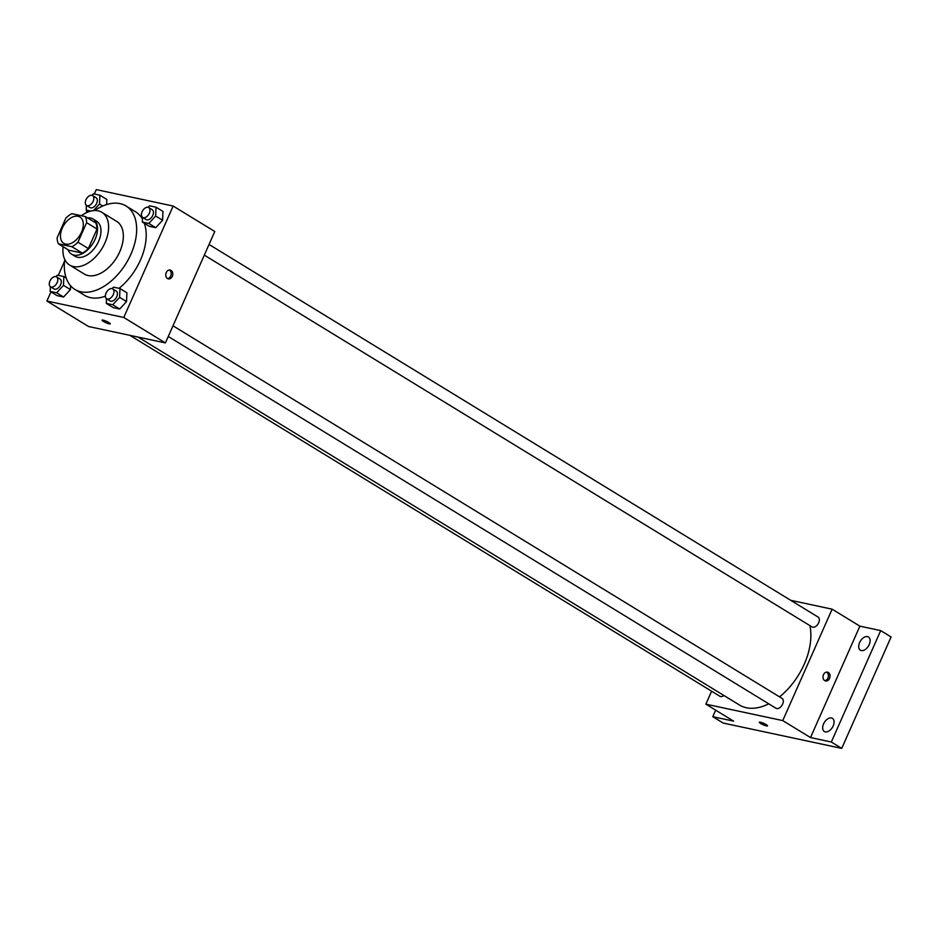 <?xml version="1.0" encoding="UTF-8"?>
<svg xmlns="http://www.w3.org/2000/svg" width="938" height="938" viewBox="0 0 938 938"><rect width="100%" height="100%" fill="white"/><g stroke="black" fill="none" stroke-linecap="round" stroke-linejoin="round"><path stroke-width="1.41" d="M81.489 232.261A15.454 9.486 121.5 0 1 63.819 243.388A15.454 9.486 121.5 0 1 63.784 225.249A15.454 9.486 121.5 0 1 79.941 217.018A15.454 9.486 121.5 0 1 81.489 232.261M85.311 216.561L71.816 213.676A19.944 12.241 121.5 0 0 65.801 218.202L57.136 237.748A19.944 12.241 121.5 0 0 58.449 243.857L71.933 246.729A19.944 12.241 121.5 0 0 77.96 242.203L86.613 222.658A19.944 12.241 121.5 0 0 85.311 216.561L95.711 222.916A19.944 12.241 121.5 0 1 97.024 229.024L86.613 222.658M58.449 243.857L68.849 250.212L82.333 253.096L71.933 246.729M97.024 229.024L88.36 248.558L77.96 242.203M88.36 248.558A19.944 12.241 121.5 0 1 82.333 253.096M67.97 249.672A20.601 12.64 -58.5 0 0 71.534 254.139A20.601 12.64 -58.5 0 0 74.055 255.136A20.601 12.64 -58.5 0 0 94.152 241.265A20.601 12.64 -58.5 0 0 93.038 219A20.601 12.64 -58.5 0 0 87.433 217.862M93.038 219L96.497 221.122A20.601 12.64 121.5 0 1 98.56 241.429A20.601 12.64 121.5 0 1 77.526 257.258A20.601 12.64 121.5 0 1 75.005 256.262L71.534 254.139M63.116 246.706A30.895 18.971 -58.5 0 0 69.623 265.044A30.895 18.971 -58.5 0 0 73.41 266.544A30.895 18.971 -58.5 0 0 103.555 245.733A30.895 18.971 -58.5 0 0 101.879 212.328A30.895 18.971 -58.5 0 0 81.395 215.717M69.623 265.044L84.361 274.072A30.895 18.971 -58.5 0 0 88.149 275.561A30.895 18.971 -58.5 0 0 118.294 254.749A30.895 18.971 -58.5 0 0 116.617 221.345L101.879 212.328M64.769 259.486A48.928 30.028 -58.5 0 0 74.958 289.443A48.928 30.028 -58.5 0 0 80.949 291.812A48.928 30.028 -58.5 0 0 128.67 258.853A48.928 30.028 -58.5 0 0 126.02 205.973A48.928 30.028 -58.5 0 0 94.715 210.546M105.384 296.185A48.928 30.028 121.5 0 1 90.482 297.651A48.928 30.028 121.5 0 1 84.502 295.282L74.958 289.443M126.02 205.973L135.564 211.812A48.928 30.028 121.5 0 1 142.459 219.093M144.346 223.279A48.928 30.028 121.5 0 1 140.466 260.049A48.928 30.028 121.5 0 1 119.02 288.329M50.371 286.688L50.171 291.401L57.112 295.646L63.585 297.029L70.42 289.596L70.573 285.727L70.42 289.596L63.479 285.351L63.843 276.534L57.37 275.162L55.987 276.663M106.826 199.442L106.615 204.566L106.826 199.442L99.885 195.198L93.413 193.814L92.03 195.327M50.957 291.882L46.9 301.039L123.781 317.466L173.155 206.043L96.274 189.617L94.328 194.014M87 210.546L85.944 212.938M64.57 261.151L58.285 275.35M106.486 298.671L106.299 303.396L113.228 307.641L119.701 309.024L126.536 301.59L126.9 292.773L119.97 288.529L113.498 287.145L112.103 288.658M142.529 217.335L142.342 222.06L149.271 226.304L155.743 227.688L162.591 220.254L162.954 211.437L156.013 207.192L149.541 205.809L148.157 207.321M46.9 301.039L88.524 326.506L165.405 342.921L123.781 317.466M108.949 322.578A4.502 0.75 23.9 0 1 110.274 323.809A4.502 0.75 23.9 0 1 105.842 322.672A4.502 0.75 23.9 0 1 102.031 320.163A4.502 0.75 23.9 0 1 104.634 320.573A4.502 0.75 23.9 0 1 108.949 322.578M165.405 342.921L214.779 231.51L173.155 206.043M172.311 276.347A4.502 3.482 -77.9 0 1 168.336 278.891A4.502 3.482 -77.9 0 1 165.874 273.755A4.502 3.482 -77.9 0 1 170.224 270.074A4.502 3.482 -77.9 0 1 172.311 276.347M169.391 270.027A4.502 3.482 -77.9 0 1 170.704 275.995A4.502 3.482 -77.9 0 1 167.562 278.598M110.274 323.809A4.502 0.75 23.9 0 1 105.853 322.672A4.502 0.75 23.9 0 1 102.031 320.151M809.846 625.587A56.655 34.776 121.5 0 1 804.241 664.198A56.655 34.776 121.5 0 1 779.537 696.852M768.761 703.828A56.655 34.776 121.5 0 1 739.437 705.001L138.015 337.07M204.308 255.136L812.062 626.936A5.792 3.553 -58.5 0 0 818.112 623.852A5.792 3.553 -58.5 0 0 818.1 617.063L209.033 244.455M723.925 695.504A5.792 3.553 121.5 0 1 719.892 696.277L129.878 335.335M172.991 325.791L782.058 698.4A5.792 3.553 121.5 0 1 782.644 704.098A5.792 3.553 121.5 0 1 776.019 708.272L168.265 336.472M711.614 691.212L705.868 704.168L782.749 720.595L832.123 609.172L790.769 600.332M782.749 720.595L810.502 737.561L831.326 742.017L841.726 748.383L723.198 723.057L712.798 716.691L733.622 721.146L705.868 704.168M766.194 724.652A4.502 0.75 23.9 0 1 767.507 725.871A4.502 0.75 23.9 0 1 763.086 724.734A4.502 0.75 23.9 0 1 759.264 722.225A4.502 0.75 23.9 0 1 761.867 722.635A4.502 0.75 23.9 0 1 766.194 724.652M841.726 748.383L891.1 636.961L880.7 630.594L859.876 626.15L832.123 609.172M810.502 737.561L859.876 626.15M829.555 678.409A4.502 3.482 -77.9 0 1 825.569 680.965A4.502 3.482 -77.9 0 1 823.118 675.829A4.502 3.482 -77.9 0 1 827.457 672.147A4.502 3.482 -77.9 0 1 829.555 678.409M826.624 672.1A4.502 3.482 -77.9 0 1 827.937 678.068A4.502 3.482 -77.9 0 1 824.795 680.66M767.507 725.871A4.502 0.75 23.9 0 1 763.086 724.734A4.502 0.75 23.9 0 1 759.264 722.225M715.682 710.172L712.798 716.691M831.467 717.957A7.727 4.737 121.5 0 1 832.405 718.332A7.727 4.737 121.5 0 1 832.416 727.396A7.727 4.737 121.5 0 1 824.35 731.511A7.727 4.737 121.5 0 1 823.927 723.163A7.727 4.737 121.5 0 1 831.467 717.957M867.509 636.621A7.727 4.737 121.5 0 1 868.447 636.996A7.727 4.737 121.5 0 1 868.459 646.059A7.727 4.737 121.5 0 1 860.392 650.175A7.727 4.737 121.5 0 1 859.97 641.827A7.727 4.737 121.5 0 1 867.509 636.621M831.326 742.017L880.7 630.594M142.342 222.06L148.814 223.443L155.649 216.01L156.013 207.192M148.732 207.568L152.191 209.69A5.792 3.553 121.5 0 1 152.777 215.4A5.792 3.553 121.5 0 1 146.152 219.562L142.682 217.44A5.792 3.553 121.5 0 1 142.682 210.651A5.792 3.553 121.5 0 1 148.732 207.568A5.792 3.553 121.5 0 1 149.306 213.278A5.792 3.553 121.5 0 1 142.682 217.44M149.271 226.304L155.743 227.688L148.814 223.443M155.743 227.688L162.591 220.254L155.649 216.01M162.591 220.254L162.954 211.437M86.413 205.352L86.214 210.065L90.927 211.073M93.448 210.628L99.522 204.015L99.885 195.198M92.604 195.573L96.075 197.695A5.792 3.553 121.5 0 1 96.649 203.405A5.792 3.553 121.5 0 1 90.036 207.568L86.566 205.457A5.792 3.553 121.5 0 1 86.554 198.657A5.792 3.553 121.5 0 1 92.604 195.573A5.792 3.553 121.5 0 1 93.179 201.283A5.792 3.553 121.5 0 1 86.566 205.457M88.864 211.695L86.214 210.065M102.77 206.008L99.522 204.015M106.299 303.396L112.771 304.78L119.607 297.346L119.97 288.529M112.689 288.904L116.148 291.026A5.792 3.553 121.5 0 1 116.734 296.736A5.792 3.553 121.5 0 1 110.109 300.899L106.639 298.776A5.792 3.553 121.5 0 1 106.627 291.988A5.792 3.553 121.5 0 1 112.689 288.904A5.792 3.553 121.5 0 1 113.264 294.614A5.792 3.553 121.5 0 1 106.639 298.776M113.228 307.641L119.701 309.024L112.771 304.78M119.701 309.024L126.536 301.59L119.607 297.346M126.536 301.59L126.9 292.773M50.171 291.401L56.643 292.785L63.479 285.351M56.561 276.909L60.032 279.032A5.792 3.553 121.5 0 1 60.607 284.742A5.792 3.553 121.5 0 1 53.982 288.916L50.523 286.793A5.792 3.553 121.5 0 1 50.511 279.993A5.792 3.553 121.5 0 1 56.561 276.909A5.792 3.553 121.5 0 1 57.136 282.619A5.792 3.553 121.5 0 1 50.523 286.793M57.112 295.646L63.585 297.029L56.643 292.785M63.585 297.029L70.42 289.596M66.176 277.965L63.843 276.534"/></g></svg>
